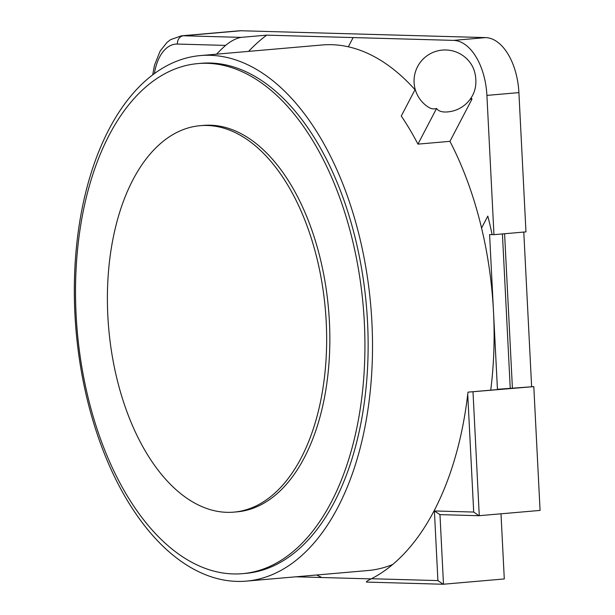 <?xml version="1.0" encoding="UTF-8"?>
<svg xmlns="http://www.w3.org/2000/svg" width="615" height="615" viewBox="0 0 615 615"><rect width="100%" height="100%" fill="white"/><g stroke="black" fill="none" stroke-linecap="round" stroke-linejoin="round"><path stroke-width="0.92" d="M371.122 578.899L296 576.801M500.994 513.817L504.292 578.946L443.177 584.25L437.911 580.591L371.452 578.73A279.287 156.579 -95 0 0 467.731 394.323L473.696 512.057L434.39 510.957L437.911 580.591M490.732 390.164A263.774 147.884 -95 0 0 493.514 311.913L497.435 389.287L499.98 389.357L468.023 392.139L467.731 394.323M371.452 578.73C367.193 580.852 365.618 581.975 366.732 582.09L443.177 584.25M246.3 581.121A263.774 147.884 -95 0 0 370.745 305.517A263.774 147.884 -95 0 0 200.544 55.565A263.774 147.884 -95 0 0 74.93 314.188A263.774 147.884 -95 0 0 246.3 581.121L367.901 570.535A263.774 147.884 -95 0 0 392.639 564.524M468.023 392.139L533.805 386.62L497.435 389.287M533.805 386.62L540.07 510.412L478.962 515.716L473.696 512.057M415.01 89.729A263.774 147.884 -95 0 0 348.321 46.794A263.774 147.884 -95 0 0 322.137 44.98L200.544 55.565M493.96 234.669L525.963 231.878L518.906 92.611A54.305 30.443 -95 0 0 485.589 37.6L453.593 40.382A54.305 30.443 85 0 1 486.911 95.394L493.96 234.669L489.594 234.546L493.514 311.913A263.774 147.884 -95 0 0 491.108 282.577A263.774 147.884 -95 0 0 487.91 259.576A263.774 147.884 -95 0 0 481.568 228.034A263.774 147.884 -95 0 0 449.942 141.342L417.946 144.125A263.774 147.884 -95 0 0 401.272 116.035L415.202 89.352M502.424 233.931L510.235 388.173M439.963 514.609L434.39 510.957M523.788 232.07L531.621 386.558M504.592 233.738L512.418 388.234M453.593 40.382L266.672 35.147A294.808 165.281 -95 0 0 248.606 51.376M436.558 108.471A21.548 11.777 148.8 0 0 445.329 112.015A31.034 31.034 0 0 0 474.227 91.65A20.526 11.508 -95 0 0 471.943 65.444A31.034 31.034 0 0 0 414.095 82.556A31.034 31.034 0 0 0 428.563 107.256A26.876 15.068 -95 0 0 436.558 108.471L417.946 144.125M471.182 97.785L471.989 99.115L449.942 141.342M471.989 99.115L470.152 99.276M485.589 37.6L241.011 30.75A54.305 30.443 -95 0 0 239.043 30.811L181.448 35.824L170.609 39.644L167.011 42.427L160.123 51.114L154.488 65.221L152.681 74.915M266.672 35.147L241.072 37.377C236.145 38.291 230.986 40.967 225.574 45.41A294.808 165.281 -95 0 0 216.603 54.166M242.433 573.672L245.631 573.395A256.017 143.533 -95 0 0 366.417 305.893A256.017 143.533 -95 0 0 201.213 63.291L198.015 63.576A256.017 143.533 -95 0 0 76.099 314.588A256.017 143.533 -95 0 0 242.433 573.672A256.017 143.533 -95 0 0 363.211 306.17A256.017 143.533 -95 0 0 198.015 63.576M233.846 512.126L237.044 511.841A193.948 108.74 -95 0 0 328.548 309.191A193.948 108.74 -95 0 0 203.396 125.406L200.198 125.683A193.948 108.74 -95 0 0 107.833 315.849A193.948 108.74 -95 0 0 233.846 512.126A193.948 108.74 -95 0 0 325.35 309.468A193.948 108.74 -95 0 0 200.198 125.683M439.963 514.624L443.492 584.242M321.922 577.516L321.914 577.523A279.287 156.579 -95 0 1 316.633 575.002M473.004 391.916L479.27 515.708M353.141 37.569L348.321 46.794M481.568 228.034L487.803 216.088A279.287 156.579 -95 0 1 492.146 234.615M241.011 30.75L183.416 35.762A54.305 30.443 -95 0 0 181.448 35.824M241.072 37.377L183.416 35.762A7.757 6.411 91.6 0 0 177.404 44.057A46.548 26.099 -95 0 0 154.373 73.654M518.906 92.611L486.911 95.394M225.574 45.41L177.404 44.057M478.962 515.716L439.648 514.617"/></g></svg>
